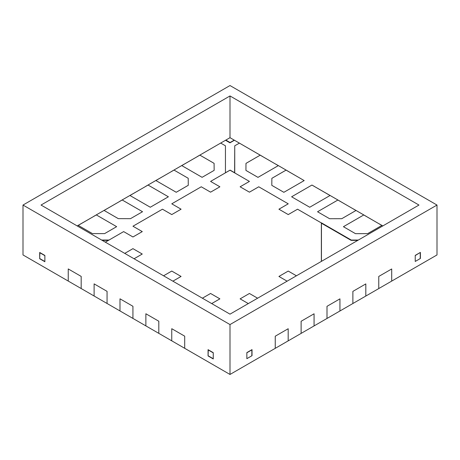 <?xml version="1.0" encoding="UTF-8"?>
<svg xmlns="http://www.w3.org/2000/svg" width="460" height="460" viewBox="0 0 460 460"><rect width="100%" height="100%" fill="white"/><g stroke="black" fill="none" stroke-linecap="round" stroke-linejoin="round"><path stroke-width="0.69" d="M93.748 216.413L96.324 214.929L116.644 226.665L104.598 233.623L92.42 233.594L78.212 225.388L80.753 223.859L77.176 225.917L96.324 214.929L116.644 226.665L104.598 233.623L92.42 233.594L78.212 225.388L80.805 223.888L78.212 225.377L92.42 233.594L104.598 233.623L116.644 226.659L96.324 214.923L93.754 216.407L96.324 214.923L116.644 226.659L104.598 233.617L92.42 233.582L78.212 225.377L93.754 216.407M119.634 201.474L122.205 199.991L142.531 211.721L130.479 218.678L118.3 218.649L104.092 210.444L106.634 208.915L93.696 216.384L122.205 199.991L142.531 211.721L130.479 218.678L118.3 218.649L104.092 210.444L119.634 201.474M145.51 186.536L148.068 185.058L168.389 196.794L150.282 207.247L129.962 195.511L132.514 193.97L119.577 201.44L148.068 185.058L168.389 196.794L150.282 207.247L129.962 195.511L145.51 186.524M171.39 171.591L174.006 170.079L188.215 178.284L188.272 185.317L176.22 192.274L155.894 180.538L158.389 179.032L145.452 186.501L174.006 170.079L188.215 178.284L188.272 185.317L176.22 192.274L155.894 180.538L171.39 171.58M197.265 156.653L199.881 155.141L214.09 163.346L214.147 170.373L202.095 177.33L181.769 165.6L184.27 164.093L171.333 171.557L199.881 155.141L214.09 163.346L214.147 170.373L202.095 177.33L181.769 165.6L197.265 156.653M275.73 164.157L278.3 165.64L257.974 177.376L245.927 170.418L245.979 163.386L260.188 155.181L262.844 156.653L239.407 143.123L234.738 145.814L234.738 172.782L230.092 170.102L225.446 172.782L225.446 145.814L220.685 143.066L197.213 156.618L225.86 140.076L230.092 142.519L234.232 140.133L230 137.689L220.685 143.066L225.446 145.814L225.446 172.782L230.092 170.102L234.738 172.782L234.738 145.814L239.407 143.123L230 137.689L230 95.956L41.032 205.051L230 314.151L418.968 205.051L230 95.956L418.968 205.051L230 314.151L41.032 205.051L230 95.956L230 137.689L225.86 140.076L230.092 142.519L234.232 140.133L278.3 165.64L257.974 177.376L245.927 170.418L245.979 163.386L260.188 155.181L262.844 156.653L260.188 155.175L245.979 163.375L245.927 170.407L257.974 177.376L278.3 165.629L275.73 164.145L278.3 165.629L257.974 177.364L245.927 170.407L245.979 163.375L260.188 155.175L275.73 164.157M301.61 179.095L304.181 180.584L283.86 192.314L271.808 185.357L271.86 178.33L286.068 170.125L288.725 171.591L275.787 164.122L304.181 180.584L283.86 192.314L271.808 185.357L271.86 178.33L286.068 170.125L301.616 179.089M327.485 194.039L330.044 195.511L309.718 207.247L291.611 196.794L311.938 185.058L327.543 194.005L330.044 195.511L309.718 207.247L291.611 196.794L311.938 185.058L314.605 186.536L311.938 185.052L291.611 196.788L309.724 207.247L330.044 195.506L327.491 194.028L330.044 195.506L309.724 207.242L291.611 196.788L311.938 185.052L327.491 194.028M353.372 208.978L355.988 210.49L341.78 218.695L329.601 218.724L317.549 211.767L337.876 200.031L340.48 201.474L327.543 194.005L355.988 210.49L341.78 218.695L329.601 218.724L317.549 211.767L337.876 200.031L340.429 201.509L337.876 200.025L317.549 211.761L329.601 218.724L341.78 218.684L355.988 210.479L353.372 208.972L355.988 210.479L341.78 218.695L329.601 218.718L317.549 211.761L337.876 200.025L353.372 208.972M379.247 223.916L381.863 225.429L367.655 233.634L355.476 233.663L343.424 226.705L363.751 214.975L366.355 216.413L353.424 208.949L381.863 225.429L367.655 233.634L355.476 233.663L343.424 226.705L363.751 214.975L343.424 226.699L355.476 233.663L367.655 233.623L381.863 225.423L379.247 223.911L381.863 225.423L367.655 233.634L355.476 233.657L343.424 226.699L363.751 214.964L379.247 223.911M437 254.949L437 205.051L230 85.543L23 205.051L23 254.949L23 205.051L230 324.565L230 374.457L184.696 348.306L184.696 336.174L171.752 328.699L171.752 340.831L158.815 333.362L158.815 321.229L145.872 313.76L145.872 325.887L132.934 318.418L132.934 306.285L119.997 298.816L119.997 310.948L107.059 303.479L107.059 291.347L94.116 283.877L94.116 296.004L81.184 288.541L81.184 276.408L68.241 268.939L68.241 281.066L23 254.949L68.241 281.066L68.241 268.939L81.184 276.408L81.184 288.541L81.178 276.408L81.178 288.535L68.235 281.066L68.235 268.933L81.178 276.408L68.235 268.933L68.235 281.066L94.116 296.004L94.116 283.877L107.059 291.347L107.059 303.479L107.053 291.347L107.053 303.473L94.11 296.004L94.11 283.872L107.053 291.347L94.11 283.872L94.11 296.004L119.997 310.948L119.997 298.816L132.928 306.285L132.934 318.418L119.991 310.948L119.991 298.816L119.991 310.948L132.928 318.418L132.928 306.285L119.997 298.816L132.928 306.285L132.928 318.418L145.872 325.887L145.872 313.76L158.815 321.229L158.815 333.362L158.809 321.229L158.809 333.356L145.866 325.887L145.866 313.754L158.809 321.229L145.866 313.754L145.866 325.887L171.752 340.831L171.752 328.699L184.696 336.168L184.696 348.306L184.696 336.168L171.752 328.699L171.752 340.825L171.752 328.699L184.696 336.168L184.696 348.3L171.752 340.825L230 374.457L230 324.565L437 205.051L437 254.949L391.696 281.1L391.696 268.973L378.758 276.443L378.758 288.575L365.815 296.044L365.815 283.912L352.872 291.387L352.872 303.519L339.934 310.989L339.934 298.856L326.997 306.325L326.997 318.458L314.059 325.927L314.059 313.795L301.116 321.27L301.116 333.402L288.184 340.866L288.184 328.739L275.241 336.208L275.241 348.341L230 374.457L275.241 348.341L275.241 336.208L275.252 348.335L275.252 336.202L288.19 328.733L288.184 340.866L288.19 328.733L275.241 336.208L288.19 328.733L288.19 340.86L275.252 348.335L301.116 333.402L301.116 321.27L314.059 313.795L314.059 325.927L326.997 318.458L326.997 306.325L339.946 298.85L339.934 310.989L327.008 318.452L327.008 306.32L327.008 318.452L339.946 310.983L339.946 298.85L326.997 306.325L339.946 298.85L339.946 310.983L352.872 303.519L352.872 291.387L365.827 283.906L365.815 296.044L365.827 283.906L352.872 291.387L365.827 283.906L365.827 296.039L352.883 303.514L352.883 291.381L352.883 303.514L378.758 288.575L378.758 276.443L391.707 268.968L378.764 276.437L378.764 288.57L378.764 276.437L391.696 268.973L391.696 281.1L437 254.949M211.692 303.583L219.886 298.856L210.571 293.474L202.377 298.201L210.571 293.468L202.377 298.201L210.571 293.468L219.886 298.845L210.571 293.474L219.886 298.845L211.686 303.577M172.88 281.175L181.073 276.443L171.758 271.066L163.564 275.793L171.758 271.055L163.564 275.793L171.758 271.055L181.073 276.437L171.758 271.066L181.073 276.437L172.874 281.169M134.067 258.767L142.261 254.035L132.946 248.659L124.752 253.385L132.946 248.647L124.752 253.385L132.946 248.647L142.261 254.029L132.946 248.659L142.261 254.029L134.067 258.767M44.861 255.438L39.686 252.448L39.686 258.514L44.861 261.504L44.861 255.438L44.861 261.504L39.686 258.514L39.686 252.448L44.861 255.438M213.239 358.719L213.239 352.653L208.064 349.663L208.064 355.729L213.239 358.719L208.064 355.729L208.064 349.663L213.239 352.653L213.239 358.719M420.405 252.396L415.23 255.386L415.23 261.452L420.405 258.462L420.405 252.396L420.405 258.462L415.23 261.452L415.23 255.386L420.405 252.396M252.022 355.678L252.022 349.611L246.847 352.601L246.847 358.668L252.022 355.678L246.847 358.668L246.847 352.601L252.022 349.611L252.022 355.678M101.637 240.039L108.951 240.039L105.294 242.15L108.951 240.039L101.637 240.039M105.334 242.178L123.642 231.61L132.957 236.986L142.272 231.61L132.957 226.228L162.455 209.202L171.77 214.578L181.085 209.202L171.77 203.82L201.267 186.789L210.582 192.171L219.897 186.794L210.582 181.412L230 170.206L249.429 181.418L240.114 186.8L249.429 192.177L258.744 186.8L288.242 203.826L278.927 209.208L288.242 214.584L297.557 209.208L321.362 222.95L321.362 261.401L321.362 222.939L297.557 209.196L288.242 214.573L278.927 209.196L288.242 203.82L258.744 186.789L288.242 203.826L278.927 209.208L288.242 214.584L297.557 209.208L321.362 222.95L321.362 261.401L321.362 222.939L297.557 209.196L288.242 214.573L278.927 209.196L288.242 203.82L258.744 186.789L249.429 192.165L258.744 186.8L249.429 192.165L240.114 186.789L249.429 192.177L240.114 186.789L249.429 181.412L240.114 186.8L249.429 181.412L230 170.194L249.429 181.418L230 170.194L210.582 181.407L230 170.206L210.582 181.407L219.897 186.783L210.582 181.412L219.897 186.783L210.582 192.159L219.897 186.794L210.582 192.159L201.267 186.783L210.582 192.171L201.267 186.783L171.77 203.814L201.267 186.789L171.77 203.814L181.085 209.191L171.77 214.567L162.455 209.191L132.957 226.222L162.455 209.202L171.77 214.578L181.085 209.202L171.77 203.82L181.085 209.191L171.77 214.567L162.455 209.191L132.957 226.222L142.272 231.598L132.957 226.228L142.272 231.598L132.957 236.975L142.272 231.61L132.957 236.975L123.642 231.598L132.957 236.986L123.642 231.598L105.334 242.178M296.424 275.805L288.23 271.072L278.915 276.454L287.109 281.181L278.915 276.454L288.23 271.066L296.424 275.805M257.611 298.212L249.418 293.48L240.103 298.862L248.296 303.589L240.103 298.862L249.418 293.474L240.103 298.862L249.418 293.474L257.611 298.212M321.454 261.349L321.454 222.847L351.244 240.045L358.351 240.045L351.244 240.045L351.244 240.361L321.454 222.847L321.454 261.349M382.823 225.917L379.299 223.888L382.823 225.917M437 205.051L230 324.565L23 205.051L230 85.543L437 205.051M420.066 252.592L415.23 255.564L420.066 252.592M321.454 223.238L351.112 240.361L357.811 240.361L351.112 240.361L321.454 223.238M420.221 258.566L420.221 252.684L420.221 258.566M208.271 349.784L213.256 352.877L208.081 349.893L208.081 355.954L213.256 358.944L213.256 352.877L213.256 358.944L208.081 355.954L208.271 349.784M246.847 352.78L251.844 349.899L246.847 352.78M251.844 355.781L251.844 349.899L251.844 355.781M229.96 142.836L225.521 140.271L229.96 142.836L234.439 140.248L229.96 142.836M234.606 172.707L234.738 146.056L234.606 172.707M39.888 252.569L44.879 255.668L39.698 252.678L39.698 258.744L44.879 261.734L44.879 255.668L44.879 261.734L39.698 258.744L39.888 252.569M108.405 240.356L102.177 240.356L108.405 240.356M248.302 303.583L240.103 298.85L248.302 303.583M287.115 281.175L278.915 276.443L288.23 271.066L296.43 275.799L288.23 271.066L278.915 276.443L287.115 281.175M391.707 281.094L391.707 268.968L391.707 281.094L378.758 288.564L391.707 281.094M301.127 321.264L314.071 313.789L314.071 325.921L314.071 313.789L301.127 321.264L301.127 333.397L301.127 321.264M314.071 325.921L301.116 333.391L314.071 325.921M288.673 171.614L286.068 170.114L271.86 178.319L271.808 185.351L283.86 192.314L304.181 180.573L283.86 192.309L271.808 185.351L271.86 178.319L286.068 170.114L288.673 171.614M106.691 208.938L104.092 210.439L118.3 218.649L130.479 218.678L142.531 211.715L122.205 199.979L119.634 201.463L122.205 199.979L142.531 211.715L130.479 218.672L118.3 218.638L104.092 210.439L106.691 208.938M132.572 193.993L129.962 195.5L150.282 207.247L168.389 196.782L148.068 185.046L168.389 196.782L150.282 207.236L129.962 195.5L132.572 193.993M184.328 164.111L181.769 165.589L202.095 177.33L214.147 170.367L214.09 163.334L199.881 155.129L197.219 156.613L199.881 155.129L214.09 163.334L214.147 170.367L202.095 177.324L181.769 165.589L184.328 164.111M158.447 179.055L155.894 180.527L176.22 192.274L188.272 185.305L188.215 178.273L174.006 170.073L188.215 178.273L188.272 185.305L176.22 192.263L155.894 180.527L158.447 179.055"/></g></svg>
